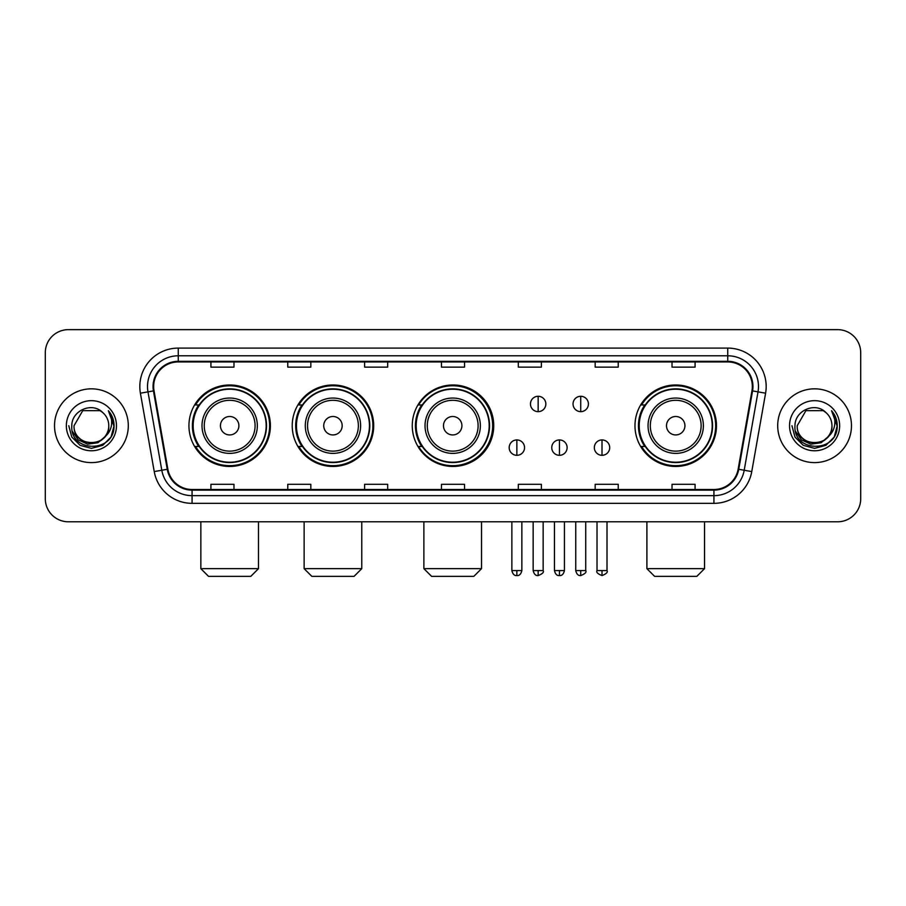 <?xml version="1.0" encoding="UTF-8"?>
<svg xmlns="http://www.w3.org/2000/svg" width="906" height="906" viewBox="0 0 906 906"><rect width="100%" height="100%" fill="white"/><g stroke="black" fill="none" stroke-linecap="round" stroke-linejoin="round"><path stroke-width="1.36" d="M634.981 425.718A40.736 40.736 0 0 0 675.717 466.454A40.736 40.736 0 0 0 716.453 425.718A40.736 40.736 0 0 0 675.717 384.982A40.736 40.736 0 0 0 634.981 425.718M412.264 425.718A40.736 40.736 0 0 0 453 466.454A40.736 40.736 0 0 0 493.736 425.718A40.736 40.736 0 0 0 453 384.982A40.736 40.736 0 0 0 412.264 425.718M292.23 425.718A40.736 40.736 0 0 0 332.955 466.454A40.736 40.736 0 0 0 373.691 425.718A40.736 40.736 0 0 0 332.955 384.982A40.736 40.736 0 0 0 292.23 425.718M188.935 425.718A40.736 40.736 0 0 0 229.671 466.454A40.736 40.736 0 0 0 270.396 425.718A40.736 40.736 0 0 0 229.671 384.982A40.736 40.736 0 0 0 188.935 425.718M198.708 446.465A37.271 37.271 0 0 1 198.708 404.971M301.992 446.465A37.271 37.271 0 0 1 301.992 404.971M421.732 446.465A37.271 37.271 0 0 1 421.732 404.971M644.755 446.465A37.271 37.271 0 0 1 644.755 404.971M45.3 352.706L45.3 498.73A23.058 23.058 0 0 0 68.358 521.788L837.642 521.788A23.058 23.058 0 0 0 860.7 498.73L860.7 352.706A23.058 23.058 0 0 0 837.642 329.648L68.358 329.648A23.058 23.058 0 0 0 45.3 352.706L45.3 498.73M54.519 425.718A36.886 36.886 0 0 0 91.415 462.604A36.886 36.886 0 0 0 128.301 425.718A36.886 36.886 0 0 0 91.415 388.833A36.886 36.886 0 0 0 54.519 425.718A36.886 36.886 0 0 0 91.415 462.604A36.886 36.886 0 0 0 128.301 425.718A36.886 36.886 0 0 0 91.415 388.833A36.886 36.886 0 0 0 54.519 425.718M777.699 425.718A36.886 36.886 0 0 0 814.585 462.604A36.886 36.886 0 0 0 851.481 425.718A36.886 36.886 0 0 0 814.585 388.833A36.886 36.886 0 0 0 777.699 425.718A36.886 36.886 0 0 0 814.585 462.604A36.886 36.886 0 0 0 851.481 425.718A36.886 36.886 0 0 0 814.585 388.833A36.886 36.886 0 0 0 777.699 425.718M153.658 386.522A24.598 24.598 0 0 1 178.256 361.936L727.745 361.936A24.598 24.598 0 0 1 751.969 390.792L738.141 469.183A24.598 24.598 0 0 1 713.928 489.5L192.072 489.5A24.598 24.598 0 0 1 167.859 469.183L154.031 390.792A24.598 24.598 0 0 1 153.658 386.522M153.046 386.522A25.209 25.209 0 0 0 153.431 390.905L167.248 469.285A25.209 25.209 0 0 0 192.072 490.123L713.928 490.123A25.209 25.209 0 0 0 738.752 469.285L752.569 390.905A25.209 25.209 0 0 0 727.745 361.313L178.256 361.313A25.209 25.209 0 0 0 153.046 386.522M140.407 393.193A38.426 38.426 0 0 1 178.256 348.097L727.745 348.097A38.426 38.426 0 0 1 765.593 393.193L751.765 471.584A38.426 38.426 0 0 1 713.928 503.34L192.072 503.34A38.426 38.426 0 0 1 154.235 471.584L140.407 393.193L147.984 391.856A30.736 30.736 0 0 1 178.256 355.786L727.745 355.786A30.736 30.736 0 0 1 758.016 391.856L744.2 470.248A30.736 30.736 0 0 1 713.928 495.65L192.072 495.65A30.736 30.736 0 0 1 161.8 470.248L147.984 391.856A30.736 30.736 0 0 1 147.508 386.522M837.642 329.648L68.358 329.648M68.358 521.788L837.642 521.788M860.7 498.73L860.7 352.706M738.752 469.285L744.2 470.248L758.016 391.856L765.593 393.193M441.471 361.936L441.471 367.134L464.529 367.134L464.529 361.936M364.62 361.936L364.62 367.134L387.677 367.134L387.677 361.936M287.768 361.936L287.768 367.134L310.826 367.134L310.826 361.936M210.917 361.936L210.917 367.134L233.975 367.134L233.975 361.936M518.323 361.936L518.323 367.134L541.38 367.134L541.38 361.936M595.174 361.936L595.174 367.134L618.232 367.134L618.232 361.936M672.025 361.936L672.025 367.134L695.083 367.134L695.083 361.936M464.529 489.5L464.529 484.302L441.471 484.302L441.471 489.5M387.677 489.5L387.677 484.302L364.62 484.302L364.62 489.5M310.826 489.5L310.826 484.302L287.768 484.302L287.768 489.5M233.975 489.5L233.975 484.302L210.917 484.302L210.917 489.5M541.38 489.5L541.38 484.302L518.323 484.302L518.323 489.5M618.232 489.5L618.232 484.302L595.174 484.302L595.174 489.5M695.083 489.5L695.083 484.302L672.025 484.302L672.025 489.5M104.722 436.873C95.504 449.342 73.137 441.369 74.043 425.718C72.978 448.119 109.841 448.119 108.777 425.718C109.841 448.119 72.978 448.119 74.043 425.718L82.729 410.678L100.09 410.678L102.786 412.592C92.129 401.426 71.608 410.622 71.8 425.718C69.853 452.536 113.318 453.226 114.02 427.02L114.065 425.718C113.997 420.022 112.106 415.016 108.38 410.712C111.212 415.356 112.208 420.361 111.37 425.718C110.555 430.271 108.346 433.997 104.722 436.873A17.373 17.373 0 0 0 108.777 425.718C109.841 448.119 72.978 448.119 74.043 425.718L82.729 410.678M108.777 425.718A17.373 17.373 0 0 0 102.786 412.592M105.832 435.945L97.984 442.728L87.712 444.166L78.256 439.886L72.344 431.347M66.353 425.718A25.051 25.051 0 0 0 91.415 450.769A25.051 25.051 0 0 0 116.466 425.718A25.051 25.051 0 0 0 91.415 400.667A25.051 25.051 0 0 0 66.353 425.718M108.38 410.712L114.054 426.375L113.001 418.855L114.054 426.375L113.001 418.855L114.054 426.375L108.55 410.905L114.054 426.375L108.55 410.905L114.065 425.718L111.03 437.043L102.74 445.333L91.415 448.368L80.09 445.333L71.789 437.043L68.765 425.718M108.55 410.905L114.054 426.386M250.803 576.352L208.539 576.352L200.849 568.662L258.493 568.662L250.803 576.352M238.89 425.718A9.219 9.219 0 0 0 229.671 416.5A9.219 9.219 0 0 0 220.441 425.718A9.219 9.219 0 0 0 229.671 434.937A9.219 9.219 0 0 0 238.89 425.718M257.338 425.718A27.667 27.667 0 0 0 229.671 398.051A27.667 27.667 0 0 0 202.004 425.718A27.667 27.667 0 0 0 229.671 453.385A27.667 27.667 0 0 0 257.338 425.718A27.667 27.667 0 0 1 229.671 453.385A27.667 27.667 0 0 1 202.004 425.718M266.171 425.718A36.5 36.5 0 0 0 229.671 389.218A36.5 36.5 0 0 0 193.159 425.718A36.5 36.5 0 0 0 229.671 462.219A36.5 36.5 0 0 0 266.171 425.718M269.626 425.718A39.966 39.966 0 0 1 195.515 446.465L199.218 446.465A36.852 36.852 0 0 0 254.042 453.351A36.852 36.852 0 0 0 254.042 398.085A36.852 36.852 0 0 0 199.218 404.971L195.515 404.971A39.966 39.966 0 0 1 269.626 425.718M354.087 576.352L311.823 576.352L304.133 568.662L361.777 568.662L354.087 576.352M342.185 425.718A9.219 9.219 0 0 0 332.955 416.5A9.219 9.219 0 0 0 323.736 425.718A9.219 9.219 0 0 0 332.955 434.937A9.219 9.219 0 0 0 342.185 425.718M360.622 425.718A27.667 27.667 0 0 0 332.955 398.051A27.667 27.667 0 0 0 305.288 425.718A27.667 27.667 0 0 0 332.955 453.385A27.667 27.667 0 0 0 360.622 425.718A27.667 27.667 0 0 1 332.955 453.385A27.667 27.667 0 0 1 305.288 425.718M369.467 425.718A36.5 36.5 0 0 0 332.955 389.218A36.5 36.5 0 0 0 296.455 425.718A36.5 36.5 0 0 0 332.955 462.219A36.5 36.5 0 0 0 369.467 425.718M372.921 425.718A39.966 39.966 0 0 1 298.799 446.465L302.502 446.465A36.852 36.852 0 0 0 357.338 453.351A36.852 36.852 0 0 0 357.338 398.085A36.852 36.852 0 0 0 302.502 404.971L298.799 404.971A39.966 39.966 0 0 1 372.921 425.718M473.827 576.352L431.562 576.352L423.872 568.662L481.516 568.662L473.827 576.352M461.913 425.718A9.219 9.219 0 0 0 452.694 416.5A9.219 9.219 0 0 0 443.476 425.718A9.219 9.219 0 0 0 452.694 434.937A9.219 9.219 0 0 0 461.913 425.718M480.361 425.718A27.667 27.667 0 0 0 452.694 398.051A27.667 27.667 0 0 0 425.027 425.718A27.667 27.667 0 0 0 452.694 453.385A27.667 27.667 0 0 0 480.361 425.718A27.667 27.667 0 0 1 452.694 453.385A27.667 27.667 0 0 1 425.027 425.718M489.195 425.718A36.5 36.5 0 0 0 452.694 389.218A36.5 36.5 0 0 0 416.182 425.718A36.5 36.5 0 0 0 452.694 462.219A36.5 36.5 0 0 0 489.195 425.718M492.66 425.718A39.966 39.966 0 0 1 418.538 446.465L422.241 446.465A36.852 36.852 0 0 0 477.077 453.351A36.852 36.852 0 0 0 477.077 398.085A36.852 36.852 0 0 0 422.241 404.971L418.538 404.971A39.966 39.966 0 0 1 492.66 425.718M696.85 576.352L654.585 576.352L646.895 568.662L704.54 568.662L696.85 576.352M684.936 425.718A9.219 9.219 0 0 0 675.717 416.5A9.219 9.219 0 0 0 666.499 425.718A9.219 9.219 0 0 0 675.717 434.937A9.219 9.219 0 0 0 684.936 425.718M703.384 425.718A27.667 27.667 0 0 0 675.717 398.051A27.667 27.667 0 0 0 648.05 425.718A27.667 27.667 0 0 0 675.717 453.385A27.667 27.667 0 0 0 703.384 425.718A27.667 27.667 0 0 1 675.717 453.385A27.667 27.667 0 0 1 648.05 425.718M712.218 425.718A36.5 36.5 0 0 0 675.717 389.218A36.5 36.5 0 0 0 639.217 425.718A36.5 36.5 0 0 0 675.717 462.219A36.5 36.5 0 0 0 712.218 425.718M715.683 425.718A39.966 39.966 0 0 1 641.561 446.465L645.265 446.465A36.852 36.852 0 0 0 700.1 453.351A36.852 36.852 0 0 0 700.1 398.085A36.852 36.852 0 0 0 645.265 404.971L641.561 404.971A39.966 39.966 0 0 1 715.683 425.718M538.153 396.284A7.69 7.69 0 0 0 530.463 403.963A7.69 7.69 0 0 0 538.153 411.652A7.69 7.69 0 0 0 545.842 403.963A7.69 7.69 0 0 0 538.153 396.284L538.153 411.652A7.69 7.69 0 0 0 545.842 403.963A7.69 7.69 0 0 0 538.153 396.284M580.723 396.284A7.69 7.69 0 0 0 573.045 403.963A7.69 7.69 0 0 0 580.723 411.652A7.69 7.69 0 0 0 588.413 403.963A7.69 7.69 0 0 0 580.723 396.284L580.723 411.652A7.69 7.69 0 0 0 588.413 403.963A7.69 7.69 0 0 0 580.723 396.284M516.862 439.931A7.69 7.69 0 0 0 509.183 447.621A7.69 7.69 0 0 0 516.862 455.31A7.69 7.69 0 0 0 524.551 447.621A7.69 7.69 0 0 0 516.862 439.931L516.862 455.31A7.69 7.69 0 0 0 524.551 447.621A7.69 7.69 0 0 0 516.862 439.931M559.444 439.931A7.69 7.69 0 0 0 551.754 447.621A7.69 7.69 0 0 0 559.444 455.31A7.69 7.69 0 0 0 567.122 447.621A7.69 7.69 0 0 0 559.444 439.931L559.444 455.31A7.69 7.69 0 0 0 567.122 447.621A7.69 7.69 0 0 0 559.444 439.931M602.014 439.931A7.69 7.69 0 0 0 594.336 447.621A7.69 7.69 0 0 0 602.014 455.31A7.69 7.69 0 0 0 609.704 447.621A7.69 7.69 0 0 0 602.014 439.931L602.014 455.31A7.69 7.69 0 0 0 609.704 447.621A7.69 7.69 0 0 0 602.014 439.931M831.957 425.718C833.022 448.119 796.159 448.119 797.223 425.718L805.91 410.678L823.271 410.678L825.966 412.592C815.309 401.426 794.788 410.622 794.981 425.718C793.022 452.536 836.498 453.226 837.201 427.02L837.235 425.718C837.178 420.022 835.275 415.016 831.549 410.712C834.392 415.356 835.389 420.361 834.551 425.718C833.735 430.271 831.515 433.997 827.903 436.873A17.373 17.373 0 0 0 831.957 425.718C833.022 448.119 796.159 448.119 797.223 425.718C796.159 448.119 833.022 448.119 831.957 425.718A17.373 17.373 0 0 0 825.966 412.592M827.903 436.873C818.673 449.342 796.317 441.369 797.223 425.718M829.001 435.945L821.164 442.728L810.881 444.166L801.425 439.886L795.525 431.347M789.534 425.718A25.051 25.051 0 0 0 814.585 450.769A25.051 25.051 0 0 0 839.647 425.718A25.051 25.051 0 0 0 814.585 400.667A25.051 25.051 0 0 0 789.534 425.718M831.549 410.712L837.235 426.375L836.17 418.855L837.235 426.375L836.17 418.855L837.235 426.375L831.719 410.905L837.235 426.375L831.719 410.905L837.235 425.718L834.211 437.043L825.91 445.333L814.585 448.368L803.26 445.333L794.97 437.043L791.935 425.718M831.719 410.905L837.235 426.386M727.745 348.097L727.745 361.313M147.984 391.856L153.431 390.905M192.072 503.34L192.072 490.123M713.928 490.123L713.928 503.34M154.235 471.584L167.248 469.285M752.569 390.905L758.016 391.856M178.256 348.097L178.256 361.313M744.2 470.248L751.765 471.584M255.084 425.718A25.413 25.413 0 0 0 229.671 400.305A25.413 25.413 0 0 0 204.258 425.718A25.413 25.413 0 0 0 229.671 451.131A25.413 25.413 0 0 0 255.084 425.718M358.368 425.718A25.413 25.413 0 0 0 332.955 400.305A25.413 25.413 0 0 0 307.542 425.718A25.413 25.413 0 0 0 332.955 451.131A25.413 25.413 0 0 0 358.368 425.718M478.108 425.718A25.413 25.413 0 0 0 452.694 400.305A25.413 25.413 0 0 0 427.281 425.718A25.413 25.413 0 0 0 452.694 451.131A25.413 25.413 0 0 0 478.108 425.718M701.131 425.718A25.413 25.413 0 0 0 675.717 400.305A25.413 25.413 0 0 0 650.304 425.718A25.413 25.413 0 0 0 675.717 451.131A25.413 25.413 0 0 0 701.131 425.718M538.153 570.587L533.158 570.587C534.03 574.144 535.695 575.808 538.153 575.582L538.153 570.587L543.147 570.587L543.147 521.788M580.723 570.587L575.729 570.587C576.601 574.144 578.266 575.808 580.723 575.582L580.723 570.587L585.729 570.587L585.729 521.788M516.862 570.587L511.867 570.587C512.739 574.144 514.404 575.808 516.862 575.582L516.862 570.587L521.856 570.587L521.856 521.788M559.444 570.587L554.449 570.587C555.321 574.144 556.986 575.808 559.444 575.582L559.444 570.587L564.438 570.587L564.438 521.788M602.014 570.587L597.02 570.587C596.012 572.184 597.677 573.849 602.014 575.582L602.014 570.587L607.009 570.587L607.009 521.788M258.493 521.788L258.493 568.662M200.849 521.788L200.849 568.662M361.777 521.788L361.777 568.662M304.133 521.788L304.133 568.662M481.516 521.788L481.516 568.662M423.872 521.788L423.872 568.662M704.54 521.788L704.54 568.662M646.895 521.788L646.895 568.662M533.158 570.587L533.158 521.788M543.147 570.587C544.166 572.184 542.501 573.849 538.153 575.582M575.729 570.587L575.729 521.788M585.729 570.587C586.737 572.184 585.072 573.849 580.723 575.582M511.867 570.587L511.867 521.788M521.856 570.587C520.984 574.144 519.319 575.808 516.862 575.582M554.449 570.587L554.449 521.788M564.438 570.587C563.566 574.144 561.901 575.808 559.444 575.582M597.02 570.587L597.02 521.788M607.009 570.587C608.028 572.184 606.363 573.849 602.014 575.582"/></g></svg>
